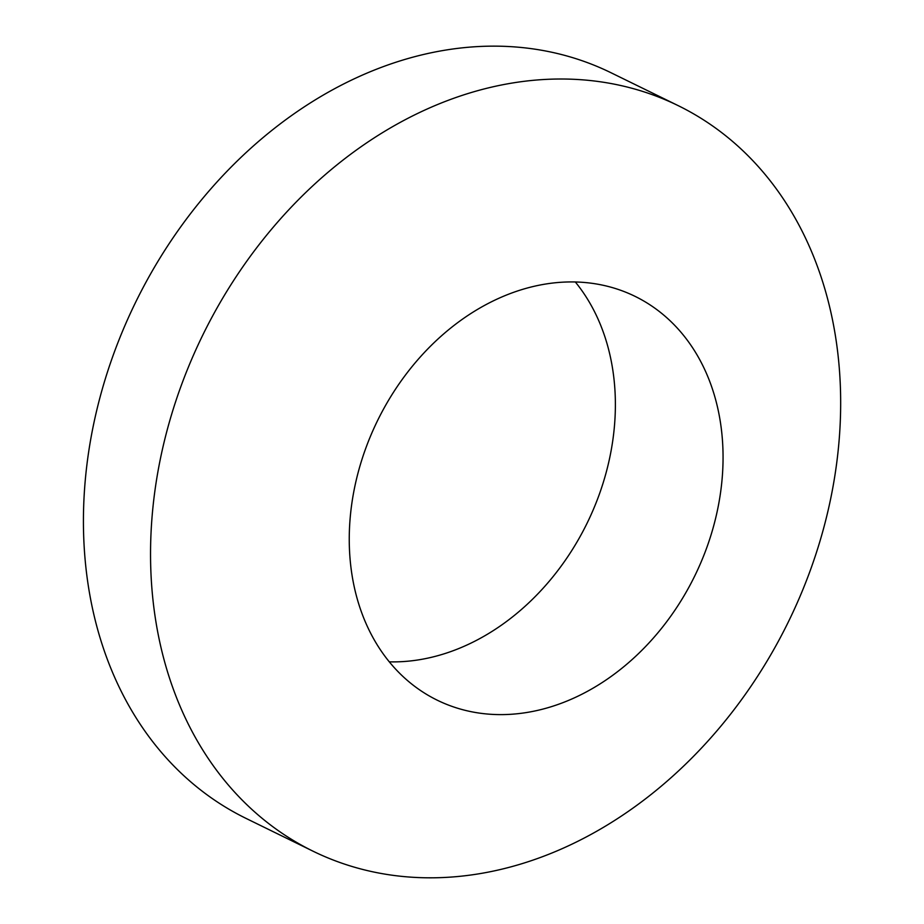 <?xml version="1.0" encoding="UTF-8"?>
<svg xmlns="http://www.w3.org/2000/svg" width="924" height="924" viewBox="0 0 924 924"><rect width="100%" height="100%" fill="white"/><g stroke="black" fill="none" stroke-linecap="round" stroke-linejoin="round"><path stroke-width="1.39" d="M297.644 843A415.084 326.022 116.1 0 0 313.074 851.212A415.084 326.022 116.1 0 0 778.216 641.545A415.084 326.022 116.1 0 0 693.554 113.825A415.084 326.022 116.1 0 0 678.135 105.613A415.084 326.022 116.1 0 0 212.994 315.28A415.084 326.022 116.1 0 0 297.644 843M428.932 695.76A224.844 176.6 116.1 0 0 437.283 700.207A224.844 176.6 116.1 0 0 689.235 586.636A224.844 176.6 116.1 0 0 643.381 300.785A224.844 176.6 116.1 0 0 635.031 296.338A224.844 176.6 116.1 0 0 383.079 409.909A224.844 176.6 116.1 0 0 428.932 695.76M678.135 105.613L611.007 72.742A415.084 326.022 116.1 0 0 140.667 292.25A415.084 326.022 116.1 0 0 230.526 810.129A415.084 326.022 116.1 0 0 245.946 818.352L313.074 851.212M389.316 661.85A224.844 176.6 116.1 0 0 587.087 523.203A224.844 176.6 116.1 0 0 575.317 281.97"/></g></svg>
